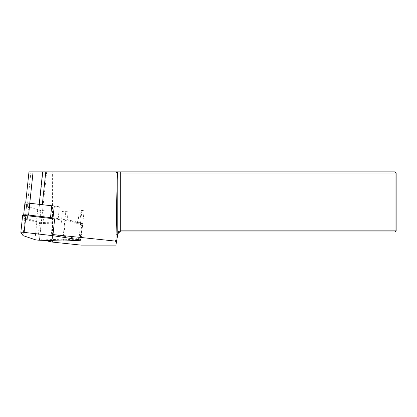 <?xml version="1.0" encoding="UTF-8"?>
<svg xmlns="http://www.w3.org/2000/svg" width="417" height="417" viewBox="0 0 417 417"><rect width="100%" height="100%" fill="white"/><g stroke="black" fill="none" stroke-linecap="round" stroke-linejoin="round"><path stroke-width="0.31" stroke-dasharray="2.08 1.56" d="M54.267 206.008L59.443 206.811L58.192 218.623L78.062 221.698L79.308 209.887L84.125 210.632L81.013 210.767L79.767 222.579L66.934 223.121L68.18 211.304L62.477 211.294A23.097 2.403 -174 0 0 68.18 211.304M52.995 234.568L81.127 239.014L84.125 210.632M51.27 234.385L52.928 218.696M81.127 239.014L62.821 239.785L65.823 211.403M44.291 210.705L40.85 210.59A18.781 1.955 6 0 1 39.448 210.21A4.509 0.469 -174 0 0 44.291 210.705L43.045 222.516L61.231 223.111L62.477 211.294M62.821 239.785L37.853 238.972L40.85 210.59M59.443 206.811A23.097 2.403 -174 0 0 54.262 206.081M37.853 238.972A18.781 1.955 -174 0 0 39.542 239.358L44.468 240.4M115.916 245.118L117.797 234.453A3.002 3.002 0 0 1 120.753 231.972L395.024 231.972L395.024 230.846L120.753 230.846A4.134 4.134 0 0 0 116.687 234.26L114.769 245.118L115.916 245.118M37.681 209.819L36.43 221.63L27.34 218.571A23.097 2.403 -174 0 1 25.359 217.549L26.605 205.737A23.097 2.403 -174 0 0 28.585 206.759L37.681 209.819A4.509 0.469 -174 0 0 39.448 210.21A18.781 1.955 6 0 1 38.88 210.032L29.268 206.796A22.346 2.325 -174 0 1 27.35 205.81L25.672 203.324A3.758 0.391 -174 0 1 25.656 203.287A3.758 0.391 -174 0 1 29.758 203.334L39.198 204.419A31.921 3.32 6 0 0 42.31 204.757L48.372 205.393M52.485 242.1L52.605 173.008L395.024 173.008L395.024 171.882L28.992 171.882L25.672 203.324M395.024 173.008L395.024 230.846L396.15 230.846L396.15 173.008L395.024 173.008M114.769 245.118L81.044 245.118M52.605 173.008L51.489 171.882M396.15 230.846L395.024 231.972M395.024 171.882L396.15 173.008M81.013 210.767A4.509 0.469 -174 0 0 81.852 210.585A4.509 0.469 -174 0 0 79.308 209.887M26.605 205.737L24.926 203.251A4.509 0.469 -174 0 1 24.911 203.209M61.231 223.111A23.097 2.403 -174 0 0 66.934 223.121M58.192 218.623A23.097 2.403 -174 0 0 53.011 217.893M25.359 217.549L23.925 215.438M79.767 222.579A4.509 0.469 -174 0 0 80.606 222.397A4.509 0.469 -174 0 0 78.062 221.698M36.43 221.63A4.509 0.469 -174 0 0 43.045 222.516M20.86 232.373L22.633 215.584L24.838 218.842L36.759 222.855A3.002 0.313 -174 0 0 41.168 223.444L65.01 224.221L81.836 223.512A3.002 0.313 -174 0 0 82.394 223.392A3.002 0.313 -174 0 0 80.7 222.928L54.653 218.894M63.233 241.01L65.01 224.221M23.06 235.631L24.838 218.842M117.797 234.453L116.687 234.26M42.909 171.882L38.88 210.032M46.673 171.882L39.542 239.358M32.959 171.882L29.268 206.796M30.936 171.882L27.35 205.81M120.753 231.972L120.753 230.846M27.34 218.571L28.585 206.759M23.675 215.068L24.926 203.251M34.986 239.645L36.759 222.855M39.396 240.234L41.168 223.444M80.059 240.301L81.836 223.512M78.922 239.718L80.7 222.928M81.852 210.585L80.606 222.397M82.394 223.392L80.742 239.03"/><path stroke-width="0.63" d="M52.928 218.696L54.267 206.008L48.372 205.393L51.76 205.779A23.097 2.403 -174 0 1 54.262 206.081M44.468 240.4L52.485 242.1L81.044 245.118L115.916 245.118L116.541 241.568L115.983 241.151L52.995 234.568M116.515 241.526L117.797 234.26L116.541 241.568M25.687 203.032L28.976 171.882L116.119 171.882L117.245 173.008L115.983 241.151M116.119 171.882L116.687 171.882L117.797 173.008L117.797 234.26C118.225 232.081 119.21 230.945 120.753 230.846L395.024 230.846L395.024 173.008L117.245 173.008M116.687 171.882L395.024 171.882L396.15 173.008L396.15 230.846L395.024 231.972L120.753 231.972C119.21 232.04 118.225 232.868 117.797 234.453M120.753 171.882L120.753 231.972M396.15 230.846L395.024 230.846L395.024 231.972M395.024 171.882L395.024 173.008L396.15 173.008M48.372 205.393L29.831 203.261A4.509 0.469 -174 0 0 24.911 203.209L23.665 215.021A4.509 0.469 -174 0 0 23.675 215.068L23.925 215.438M53.011 217.893A23.097 2.403 -174 0 0 50.514 217.591L51.76 205.779M29.831 203.261L28.585 215.073L50.514 217.591M28.585 215.073A4.509 0.469 -174 0 0 23.665 215.021M52.881 235.683L24.129 232.378A3.002 0.313 -174 0 0 20.85 232.347A3.002 0.313 -174 0 0 20.86 232.373L23.06 235.631L34.986 239.645A3.002 0.313 -174 0 0 39.396 240.234L63.233 241.01L80.059 240.301A3.002 0.313 -174 0 0 80.622 240.182A3.002 0.313 -174 0 0 78.922 239.718L52.881 235.683L54.653 218.894L25.906 215.589A3.002 0.313 -174 0 0 22.622 215.558A3.002 0.313 -174 0 0 22.633 215.584M33.084 171.882L29.769 203.256M42.638 171.882L39.208 204.34M45.787 171.882L42.315 204.695M24.129 232.378L25.906 215.589M80.742 239.03L80.622 240.182M22.622 215.558L20.85 232.347"/></g></svg>
